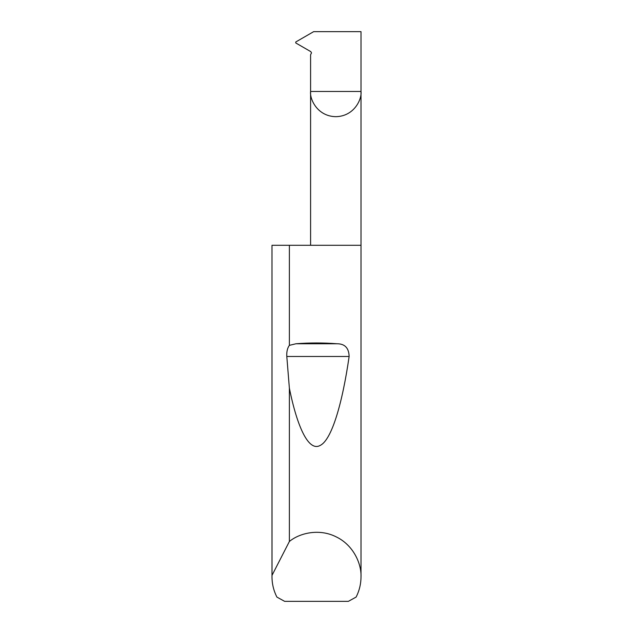<?xml version="1.0" encoding="UTF-8"?>
<svg xmlns="http://www.w3.org/2000/svg" width="633" height="633" viewBox="0 0 633 633"><rect width="100%" height="100%" fill="white"/><g stroke="black" fill="none" stroke-linecap="round" stroke-linejoin="round"><path stroke-width="0.95" d="M310.589 245.287L310.589 91.468L361.008 91.468L361.008 31.65L313.667 31.65L295.769 41.984L295.769 42.965L310.795 51.637L311.507 52.863L310.589 54.77L310.589 91.468C309.577 98.843 317.141 116.337 335.799 116.678C354.456 116.337 362.021 98.843 361.008 91.468L361.008 576.782C360.984 583.935 359.346 590.7 356.11 597.077L348.364 601.35L284.636 601.35L276.89 597.077C273.654 590.7 272.016 583.935 271.992 576.782L271.992 245.287L272.016 575.357L289.376 541.492C299.354 533.144 319.127 528.183 336.17 536.855C353.436 545.084 361.546 563.789 361.008 576.782M289.376 345.349L295.991 343.759C309.664 342.706 323.336 342.706 337.009 343.759C344.835 343.751 348.878 347.992 349.131 356.466C342.445 403.039 331.779 439.832 320.227 445.403C308.69 452.089 297.201 427.053 289.376 388.187L286.804 356.466C286.535 351.774 287.398 348.063 289.376 345.349L289.376 245.287L361.008 245.287M289.376 541.492L289.376 388.187M271.992 576.782L272.016 575.357M289.376 245.287L272.016 245.287M295.991 343.759L337.009 343.759M286.804 356.466L349.131 356.466"/></g></svg>
